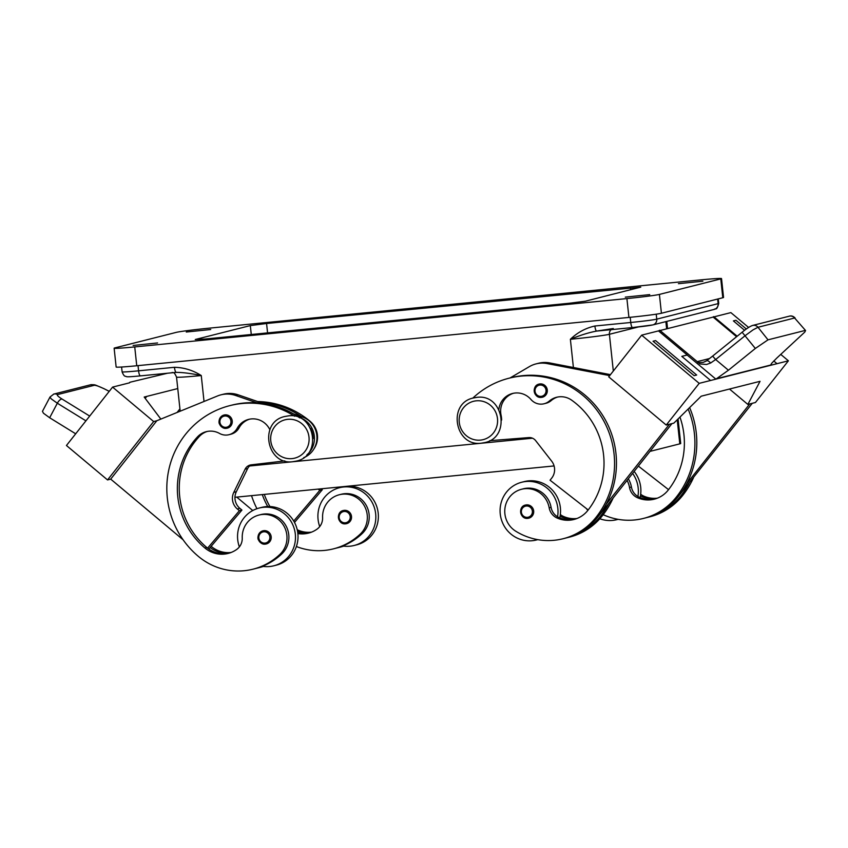 <?xml version="1.0" encoding="UTF-8"?>
<svg xmlns="http://www.w3.org/2000/svg" width="848" height="848" viewBox="0 0 848 848"><rect width="100%" height="100%" fill="white"/><g stroke="black" fill="none" stroke-linecap="round" stroke-linejoin="round"><path stroke-width="1.27" d="M297.86 533.551A27.083 26.288 -104.2 0 0 308.428 533.138A27.083 26.288 -104.2 0 0 317.088 529.11A13.547 13.144 -104.2 0 0 322.59 517.651A23.023 22.345 75.8 0 1 329.671 500.055A23.023 22.345 75.8 0 1 339.317 494.744A23.023 22.345 75.8 0 1 364.566 506.256A23.023 22.345 75.8 0 1 360.262 534.07A64.066 62.18 75.8 0 1 333.391 548.868A64.066 62.18 75.8 0 1 296.376 546.525M259.212 508.026L261.746 507.38A29.797 28.917 75.8 0 1 297.849 533.434A29.797 28.917 75.8 0 1 276.353 565.15L273.819 565.796A29.797 28.917 -104.2 0 0 295.316 534.081A29.797 28.917 -104.2 0 0 259.212 508.026A29.797 28.917 -104.2 0 0 237.716 539.731A29.797 28.917 -104.2 0 0 239.369 546.896M263.887 530.657A6.773 6.572 75.8 0 1 266.261 543.96A6.773 6.572 75.8 0 1 258.131 538.522A6.773 6.572 75.8 0 1 263.887 530.657M576.099 518.828A27.083 26.288 75.8 0 1 561.418 516.845A13.547 13.144 75.8 0 1 560.083 516.156A29.797 28.917 75.8 0 1 559.733 517.852M560.083 516.156A29.797 28.917 -104.2 0 0 560.369 507.655A29.797 28.917 -104.2 0 0 524.265 481.6L521.743 482.236A29.797 28.917 75.8 0 1 557.836 508.302A29.797 28.917 75.8 0 1 557.56 516.792A13.547 13.144 75.8 0 1 551.073 507.337A23.023 22.345 -104.2 0 0 540.43 491.49A23.023 22.345 -104.2 0 0 523.407 488.787L521.499 489.275A23.023 22.345 -104.2 0 0 504.973 508.079A23.023 22.345 -104.2 0 0 515.764 531.219A64.066 62.18 -104.2 0 0 563.136 538.724A64.066 62.18 -104.2 0 0 596.038 517.333A86.676 84.122 -104.2 0 0 601.02 416.241A86.676 84.122 -104.2 0 0 509.044 378.208A86.676 84.122 -104.2 0 0 472.802 398.136M537.706 539.635A29.797 28.917 75.8 0 1 536.339 540.006A29.797 28.917 75.8 0 1 500.246 513.952A29.797 28.917 75.8 0 1 521.743 482.236M525.474 505.048C517.693 506.542 520.015 519.559 527.838 518.34A6.773 6.572 -104.2 0 0 533.604 510.475A6.773 6.572 -104.2 0 0 525.474 505.048A6.773 6.572 -104.2 0 0 527.827 518.34L528.792 518.17M133.136 345.465L157.558 342.952L133.136 345.465M625.294 297.129L649.727 294.616L625.294 297.129M678.442 283.688L702.875 281.186L678.442 283.688M186.274 332.024L210.707 329.522L186.274 332.024M176.204 372.367L140.429 375.887A5.417 1.293 -95.6 0 1 140.386 375.887L176.257 372.367A5.417 1.293 -95.6 0 1 176.257 372.367A5.417 1.293 -95.6 0 1 175.239 371.011A5.417 1.293 -95.6 0 1 174.455 367.301L138.584 370.82A21.666 0.753 173.9 0 1 122.101 371.848C124.412 377.636 125.504 375.781 126.076 376.523C127.253 376.851 127.327 377.084 140.386 375.887A5.417 1.293 -95.6 0 1 139.369 374.53A5.417 1.293 -95.6 0 1 138.584 370.82L138.033 365.626M717.641 299.037L718.129 303.637A5.417 5.258 75.8 0 1 714.217 309.403C715.691 307.813 716.549 311.492 718.733 303.393A21.666 0.753 173.9 0 1 718.129 303.637L656.755 319.145A21.666 0.753 173.9 0 1 630.753 322.484L594.883 326.014A5.417 1.293 84.4 0 0 595.656 329.724A5.417 1.293 84.4 0 0 596.674 331.08A5.417 1.293 84.4 0 0 596.727 331.07L632.502 327.561M498.857 409.499A18.963 18.402 75.8 0 1 512.531 393.472A18.963 18.402 75.8 0 1 530.943 399.472A13.547 13.144 -104.2 0 0 549.313 401.051A18.963 18.402 75.8 0 1 556.606 397.267A18.963 18.402 75.8 0 1 571.573 400.118A75.843 73.606 75.8 0 1 587.812 510.443A27.083 26.288 75.8 0 1 573.905 519.485A27.083 26.288 75.8 0 1 556.988 517.969A13.547 13.144 75.8 0 1 549.175 507.814A23.023 22.345 -104.2 0 0 538.533 491.967A23.023 22.345 -104.2 0 0 521.499 489.275M540.059 383.921A6.773 6.572 75.8 0 1 542.434 397.214A6.773 6.572 75.8 0 1 534.293 391.765A6.773 6.572 75.8 0 1 540.059 383.921M655.207 498.921A27.083 26.288 75.8 0 1 639.244 497.182A13.547 13.144 75.8 0 1 637.908 496.483A29.797 28.917 -104.2 0 0 638.184 487.982A29.797 28.917 -104.2 0 0 632.608 473.364M634.145 471.424A29.797 28.917 75.8 0 1 640.717 487.346A29.797 28.917 75.8 0 1 640.431 495.847A29.797 28.917 75.8 0 1 640.092 497.543M681.824 356.383L687.124 355.036A16.25 2.343 130 0 0 687.251 355.005L658.483 330.9A16.25 2.343 -50 0 0 659.733 330.222L699.971 363.94L706.532 364.481L710.645 362.997L715.659 359.531L745.159 335.67L753.056 329.861L757.995 327.264A5.417 5.258 -104.2 0 0 752.674 325.441A5.417 5.258 -104.2 0 0 752.642 325.441A5.417 5.258 -104.2 0 0 752.197 325.579M687.124 355.036L715.892 379.141A16.25 2.343 130 0 0 715.956 379.12L771.638 365.043L770.959 364.82L771.691 363.251L776.895 357.973L804.826 332.045L805.558 330.519L794.608 318A5.417 5.258 -104.2 0 0 789.265 316.187L752.642 325.441C750.204 326.226 746.685 328.494 742.117 332.236L755.345 348.454L768.012 339.836L757.995 327.264L794.608 318L805.558 330.519M755.345 348.454L728.421 370.226L715.956 379.12M706.289 361.047L703.183 362.393L697.83 362.615M710.645 362.997A5.417 2.141 53.4 0 0 706.458 360.877A5.417 2.141 53.4 0 1 706.458 360.877L712.627 356.096L715.659 359.531L728.421 370.226M269.865 429.756A18.963 18.402 -104.2 0 0 248.634 419.389A18.963 18.402 -104.2 0 0 237.175 428.325A13.547 13.144 75.8 0 1 219.526 433.434A18.963 18.402 -104.2 0 0 206.276 431.664A18.963 18.402 -104.2 0 0 197.531 436.847A75.843 73.606 -104.2 0 0 204.962 548.041A27.083 26.288 -104.2 0 0 228.07 553.447A27.083 26.288 -104.2 0 0 236.74 549.419A13.547 13.144 -104.2 0 0 242.242 537.961A23.023 22.345 75.8 0 1 249.312 520.375A23.023 22.345 75.8 0 1 258.969 515.054A23.023 22.345 75.8 0 1 284.218 526.576A23.023 22.345 75.8 0 1 279.904 554.38A64.066 62.18 75.8 0 1 253.043 569.178A64.066 62.18 75.8 0 1 198.368 556.383A86.676 84.122 75.8 0 1 168.678 470.375A86.676 84.122 75.8 0 1 229.85 405.63A86.676 84.122 75.8 0 1 294.616 416.209M258.969 515.054L260.866 514.577A23.023 22.345 75.8 0 1 286.115 526.089A23.023 22.345 75.8 0 1 281.801 553.903A64.066 62.18 75.8 0 1 262.403 566.284A64.066 62.18 75.8 0 1 254.941 568.701L253.043 569.178M310.495 428.251A20.31 19.716 75.8 0 1 313.113 438.511A20.31 19.716 75.8 0 1 313.113 438.617M257.644 401.549A86.676 84.122 75.8 0 1 310.145 421.339A20.31 19.716 75.8 0 1 317.544 437.398A20.31 19.716 75.8 0 1 313.908 448.931M226.384 428.325A6.773 6.572 75.8 0 1 224.02 415.022A6.773 6.572 75.8 0 1 232.161 420.46A6.773 6.572 75.8 0 1 226.405 428.325L227.349 428.155M346.62 523.64L345.666 523.81A6.773 6.572 75.8 0 1 343.292 510.517A6.773 6.572 75.8 0 1 351.432 515.944A6.773 6.572 75.8 0 1 345.677 523.81C337.833 525.029 335.522 512.012 343.292 510.517M319.717 526.587A29.797 28.917 75.8 0 1 318.074 519.421A29.797 28.917 75.8 0 1 339.56 487.706A29.797 28.917 75.8 0 1 375.664 513.771A29.797 28.917 75.8 0 1 354.167 545.476A29.797 28.917 75.8 0 1 342.751 545.974A64.066 62.18 75.8 0 1 335.289 548.38L333.391 548.868M354.167 545.476L356.701 544.84A29.797 28.917 -104.2 0 0 378.197 513.125A29.797 28.917 -104.2 0 0 346.758 486.307M89.687 416.071L62.074 399.058C58.109 396.546 56.615 395.051 57.569 394.574A5.417 5.258 -104.2 0 0 53.806 394.076L50.021 397.002L42.453 411.344L43.492 413.252L49.661 417.757L57.335 403.224L85.924 420.841M50.021 397.002L51.124 398.793L57.335 403.224A5.417 2.268 121.6 0 1 59.731 400.118A5.417 2.268 121.6 0 1 62.074 399.058M129.373 382.861L129.85 382.268A16.25 3.138 -141.7 0 1 129.712 382.639A16.25 3.138 -141.7 0 1 129.405 382.861L112.583 387.112L66.441 445.497L107.537 479.926L110.696 479.12L183.104 539.794M75.684 433.794L49.661 417.757M129.85 382.268L167.533 373.226M179.924 408.863L177.084 412.467M145.188 398.359L146.736 396.408L145.188 398.359M177.762 388.564L146.736 396.408M229.85 405.63L231.748 405.153A86.676 84.122 75.8 0 1 256.933 402.821L235.638 395.475A27.083 26.288 -104.2 0 0 220.936 394.839A27.083 26.288 -104.2 0 0 217.544 395.952L156.827 420.735L110.696 479.12M156.838 420.746L153.668 421.541L107.537 479.926M146.725 396.408L144.202 397.044L160.855 419.092M153.668 421.541L112.583 387.112M252.768 510.528L236.751 497.108M339.317 494.744L341.214 494.267A23.023 22.345 75.8 0 1 366.463 505.779A23.023 22.345 75.8 0 1 362.16 533.583A64.066 62.18 75.8 0 1 342.751 545.974M345.708 486.402A29.797 28.917 -104.2 0 0 342.094 487.07L339.56 487.706M297.213 529.735A27.083 26.288 -104.2 0 0 311.534 532.141M343.705 546.112A64.066 62.18 75.8 0 1 339.719 547.267L337.822 547.744A64.066 62.18 75.8 0 1 336.55 548.052M256.944 508.705A86.676 84.122 75.8 0 1 251.527 495.656M262.276 494.596A75.843 73.606 -104.2 0 0 267.735 506.542M220.936 394.839L223.469 394.193A27.083 26.288 75.8 0 1 238.171 394.839L263.134 403.447M293.525 413.919L302.344 416.962A21.666 21.03 75.8 0 1 316.951 437.027A21.666 21.03 75.8 0 1 303.69 457.666M251.506 464.81A8.13 7.886 -104.2 0 0 247.648 468.552L236.327 491.723A13.547 13.144 -104.2 0 0 239.867 508.344L241.924 510.072L208.82 549.059M306.859 454.899A21.666 21.03 -104.2 0 0 314.046 434.271A21.666 21.03 -104.2 0 0 299.81 417.598L298.867 417.269A86.676 84.122 75.8 0 1 299.747 417.884M241.924 510.072L239.39 510.708L237.345 508.991A13.547 13.144 75.8 0 1 233.794 492.359L245.114 469.188A8.13 7.886 75.8 0 1 251.178 464.852L284.801 460.909M207.23 431.452A18.963 18.402 -104.2 0 0 199.428 436.37A75.843 73.606 -104.2 0 0 206.859 547.564A27.083 26.288 -104.2 0 0 207.59 548.158L239.39 510.708M249.588 419.177A18.963 18.402 -104.2 0 0 239.072 427.837A13.547 13.144 75.8 0 1 230.889 434.218L228.992 434.706M259.467 402.175A86.676 84.122 75.8 0 1 301.4 416.633M256.933 402.821A86.676 84.122 75.8 0 1 298.867 417.269M211.141 546.324A75.843 73.606 -104.2 0 0 211.29 546.441A27.083 26.288 -104.2 0 0 231.186 552.451M210.124 547.522A27.083 26.288 -104.2 0 0 230.264 552.79M263.357 566.422A64.066 62.18 75.8 0 1 259.371 567.577L257.474 568.054A64.066 62.18 75.8 0 1 256.202 568.361M262.997 566.379A64.066 62.18 75.8 0 1 257.474 568.054M207.59 548.158A27.083 26.288 -104.2 0 0 229.024 553.193M780.796 354.432L788.396 360.803L777.012 363.686L773.758 360.972L777.012 363.686L771.691 365.032A16.25 2.343 -50 0 1 771.638 365.043M713.783 316.855A16.25 2.343 130 0 0 714.048 316.855L737.177 336.232M737.039 336.338L713.518 316.633L713.157 317.088L736.583 336.709M805.017 330.476L768.012 339.836M748.593 327.455L730.87 312.605L714.048 316.855M733.403 320.915L744.586 330.296L733.403 320.915L735.937 320.279L746.335 329.003M715.892 379.141L710.571 380.476L681.813 356.372L687.251 355.005M710.571 380.476L699.197 383.349L641.66 335.151L658.483 330.9M653.045 341.235L694.141 375.664L696.664 375.028L655.578 340.589L653.055 341.225L694.141 375.664L696.674 375.017M715.723 378.929L771.404 364.852M699.197 383.349L666.242 425.049L673.831 423.131L701.19 396.196L757.497 381.96L760.031 381.324L747.851 404.422L755.441 402.503L788.396 360.803M660.073 330.508L713.157 317.088M641.66 335.151L608.716 376.851L666.242 425.049M669.401 424.254L606.193 504.242A86.676 84.122 -104.2 0 0 598.593 409.457A86.676 84.122 -104.2 0 0 510.941 377.731L509.044 378.208M566.294 537.908A64.066 62.18 -104.2 0 0 567.566 537.6A64.066 62.18 -104.2 0 0 600.469 516.209A86.676 84.122 -104.2 0 0 608.726 503.595L598.646 515.934M608.726 503.595L671.934 423.618M610.454 374.646L549.716 362.933A27.083 26.288 -104.2 0 0 538.575 363.251L536.042 363.887A27.083 26.288 75.8 0 1 547.183 363.58L609.68 375.622M729.503 389.041L747.851 404.422M752.282 403.298L678.994 495.624M603.172 514.683A64.066 62.18 -104.2 0 0 643.494 518.414L645.392 517.927A64.066 62.18 -104.2 0 0 678.283 496.536A86.676 84.122 -104.2 0 0 686.541 483.922L749.749 403.945M686.541 483.922A86.676 84.122 -104.2 0 0 689.615 407.591M637.908 496.483A13.547 13.144 75.8 0 1 631.421 487.028A23.023 22.345 -104.2 0 0 628.315 478.802M586.392 508.556A29.797 28.917 -104.2 0 0 587.855 510.39M599.822 518.743A29.797 28.917 -104.2 0 0 616.687 519.697A29.797 28.917 -104.2 0 0 618.054 519.315M646.653 517.598A64.066 62.18 -104.2 0 0 647.914 517.291L649.812 516.814A64.066 62.18 -104.2 0 0 682.714 495.412A86.676 84.122 -104.2 0 0 693.484 477.7M657.37 498.168A27.083 26.288 75.8 0 1 643.664 496.059A13.547 13.144 75.8 0 1 640.675 494.204M510.072 377.954L529.364 366.633A27.083 26.288 75.8 0 1 536.042 363.887M544.098 403.754L545.995 403.277A13.547 13.144 -104.2 0 0 551.211 400.574A18.963 18.402 75.8 0 1 557.56 397.055M501.603 420.099A20.31 19.716 -104.2 0 0 501.104 415.34A18.963 18.402 75.8 0 1 513.485 393.26M588.194 509.966L550.055 480.201L551.709 478.113A13.547 13.144 -104.2 0 0 551.666 461.142L535.671 440.653A8.13 7.886 -104.2 0 0 528.813 437.589L489.72 440.684M574.859 519.23A27.083 26.288 75.8 0 1 558.885 517.492A13.547 13.144 75.8 0 1 557.56 516.792M563.136 538.724L565.033 538.247A64.066 62.18 -104.2 0 0 597.935 516.845A86.676 84.122 -104.2 0 0 606.193 504.242M577.022 518.488A27.083 26.288 75.8 0 1 563.316 516.368A13.547 13.144 75.8 0 1 560.327 514.513M567.566 537.6L569.464 537.123A64.066 62.18 -104.2 0 0 602.366 515.732A86.676 84.122 -104.2 0 0 613.136 498.009M649.981 451.39L679.799 443.854A32.5 1.134 -6.1 0 0 680.7 443.483L678.082 418.954M234.949 497.278L554.083 465.944M249.641 465.987L532.523 438.204M594.883 326.014C585.597 328.07 577.424 332.501 570.386 339.295C580.032 335.278 588.809 332.533 596.727 331.07M630.202 317.3L630.753 322.484A5.417 1.293 84.4 0 0 631.537 326.194A5.417 1.293 84.4 0 0 632.544 327.561L596.642 331.08M176.299 372.357L176.257 372.367C182.903 372.399 191.224 373.459 201.262 375.547C192.931 370.269 183.995 367.513 174.455 367.301M114.13 348.199L116.144 367.036A27.083 0.943 -6.1 0 0 136.751 365.753L628.919 317.428A27.083 0.943 -6.1 0 0 661.419 313.251L722.793 297.743A27.083 0.943 -6.1 0 0 723.545 297.436L721.531 278.589A27.083 0.943 -6.1 0 0 700.925 279.872L208.756 328.208A27.083 0.943 -6.1 0 0 176.257 332.374L114.883 347.892A27.083 0.943 -6.1 0 0 114.13 348.199A27.083 0.943 -6.1 0 0 134.737 346.917L626.905 298.581A27.083 0.943 -6.1 0 0 659.405 294.415L720.779 278.897A27.083 0.943 -6.1 0 0 721.531 278.589M205.195 339.02L195.273 339.507L250.319 325.59L266.569 323.501L640.759 287.133L585.343 301.199L569.093 303.277L205.195 339.02M647.914 517.291A64.066 62.18 -104.2 0 0 680.817 495.9A86.676 84.122 -104.2 0 0 689.074 483.286M656.447 498.518A27.083 26.288 75.8 0 1 641.766 496.536A13.547 13.144 75.8 0 1 640.431 495.847M679.958 417.11A75.843 73.606 75.8 0 1 668.171 490.133A27.083 26.288 75.8 0 1 654.264 499.175A27.083 26.288 75.8 0 1 637.346 497.659A13.547 13.144 75.8 0 1 629.523 487.505A23.023 22.345 -104.2 0 0 627.064 480.392M643.494 518.414A64.066 62.18 -104.2 0 0 676.386 497.013A86.676 84.122 -104.2 0 0 688.131 409.054M638.364 466.093L668.542 489.656M262.403 566.284A29.797 28.917 -104.2 0 0 273.819 565.796M343.345 546.059A64.066 62.18 75.8 0 1 337.822 547.744M297.51 531.145A27.083 26.288 -104.2 0 0 310.612 532.48M297.754 532.65A27.083 26.288 -104.2 0 0 309.372 532.883M264.279 494.405A75.843 73.606 -104.2 0 0 269.918 506.553M318.201 489.105L319.749 490.398L293.726 521.043M319.749 490.398L322.272 489.762L321.148 488.819M294.51 522.453L322.272 489.762M291.988 458.62A19.769 19.186 75.8 0 1 270.777 440.854A19.769 19.186 75.8 0 1 287.779 419.325A19.769 19.186 75.8 0 1 308.99 437.102A19.769 19.186 75.8 0 1 291.988 458.62M263.749 531.802A5.692 5.523 75.8 0 1 269.855 536.911A5.692 5.523 75.8 0 1 264.958 543.102A5.692 5.523 75.8 0 1 258.852 537.992A5.692 5.523 75.8 0 1 263.749 531.802M527.477 517.322A5.692 5.523 -104.2 0 0 532.374 511.132A5.692 5.523 -104.2 0 0 526.269 506.023A5.692 5.523 -104.2 0 0 521.382 512.213A5.692 5.523 -104.2 0 0 527.477 517.322M611.154 329.66A5.417 5.258 -104.2 0 0 609.394 334.292L638.48 326.936M656.225 314.184L656.755 319.145A5.417 5.258 75.8 0 1 652.854 324.911L632.544 327.561A5.417 1.293 84.4 0 0 632.597 327.551A16.25 0.572 -6.1 0 0 652.101 325.049M480.477 440.112A19.769 19.186 -104.2 0 0 497.479 418.583A19.769 19.186 -104.2 0 0 476.269 400.818A19.769 19.186 -104.2 0 0 459.266 422.346A19.769 19.186 -104.2 0 0 480.477 440.112M549.175 507.814L551.073 507.337M541.13 396.366A5.692 5.523 -104.2 0 0 546.017 390.175A5.692 5.523 -104.2 0 0 539.922 385.056A5.692 5.523 -104.2 0 0 535.024 391.246A5.692 5.523 -104.2 0 0 541.13 396.366M279.904 554.38L281.801 553.903M224.826 416.008A5.692 5.523 75.8 0 1 230.932 421.117A5.692 5.523 75.8 0 1 226.034 427.307A5.692 5.523 75.8 0 1 219.929 422.198A5.692 5.523 75.8 0 1 224.826 416.008M345.306 522.792A5.692 5.523 75.8 0 1 339.2 517.683A5.692 5.523 75.8 0 1 344.097 511.492A5.692 5.523 75.8 0 1 350.203 516.602A5.692 5.523 75.8 0 1 345.306 522.792M57.569 394.574L94.181 385.321A5.417 5.258 -104.2 0 0 90.407 384.822L53.784 394.076A5.417 5.258 -104.2 0 0 53.784 394.076A5.417 5.258 -104.2 0 0 53.551 394.14M90.407 384.822A5.417 5.258 -104.2 0 0 90.386 384.822C95.824 384.642 93.418 384.239 103.562 388.469L109.212 391.373M94.181 385.321C95.707 385.172 98.845 386.243 103.583 388.554M302.344 416.962L299.81 417.598M238.171 394.839L235.638 395.475M239.867 508.344L237.345 508.991M236.327 491.723L233.794 492.359M247.648 468.552L245.114 469.188M237.175 428.325L239.072 427.837M197.531 436.847L199.428 436.37M204.962 548.041L206.859 547.564M771.691 365.032L770.949 364.396M709.564 358.524L697.236 361.64M549.716 362.933L547.183 363.58M561.418 516.845L563.316 516.368M600.469 516.209L602.366 515.732M549.313 401.051L551.211 400.574M556.988 517.969L558.885 517.492M596.038 517.333L597.935 516.845M677.223 419.792L679.799 443.854M172.218 372.431C173.098 373.576 173.575 370.375 176.532 377.084A32.5 1.134 -6.1 0 0 201.262 375.547L204.029 401.464M573.396 367.502L570.386 339.295A32.5 1.134 -6.1 0 0 609.394 334.292L613.316 371.021M665.871 321.625L666.634 328.844M630.456 287.769L630.668 289.74M266.569 323.501L267.576 332.893M250.319 325.59L251.273 334.494M659.405 294.415L661.419 313.251M626.905 298.581L628.919 317.428M720.779 278.897L722.793 297.743M134.737 346.917L136.751 365.753M682.714 495.412L680.817 495.9M643.664 496.059L641.766 496.536M678.283 496.536L676.386 497.013M631.421 487.028L629.523 487.505M639.244 497.182L637.346 497.659M362.16 533.583L360.262 534.07M473.491 397.956L476.714 397.394C503.352 393.313 511.217 437.398 484.77 442.592L481.547 443.154C454.91 447.225 447.044 403.15 473.491 397.956M285.002 416.463C258.534 421.679 266.442 465.722 293.058 461.672L296.281 461.1C322.749 455.885 314.841 411.842 288.225 415.902L285.002 416.463M262.944 530.827C257.813 532.374 257.198 538.48 258.523 539.985C260.41 543.186 262.679 544.564 265.318 544.119L266.261 543.96M537.791 539.646L536.339 540.006M652.854 324.911L714.217 309.403M539.116 384.08C531.336 385.575 533.657 398.602 541.48 397.373L542.434 397.214M109.254 391.32L103.562 388.469M226.395 428.325C223.755 428.77 221.487 427.392 219.611 424.18C218.275 422.686 218.89 416.569 224.02 415.022M712.627 356.096L742.117 332.236M706.458 360.877L703.183 362.393M789.265 316.187C791.332 315.541 793.283 316.134 795.106 318M618.139 519.336L616.687 519.697M718.245 298.888L718.733 303.393M596.229 331.133L613.295 328.526M176.532 377.084L180.179 411.206M666.782 321.392L667.556 328.611M121.593 367.025L122.101 371.848"/></g></svg>
